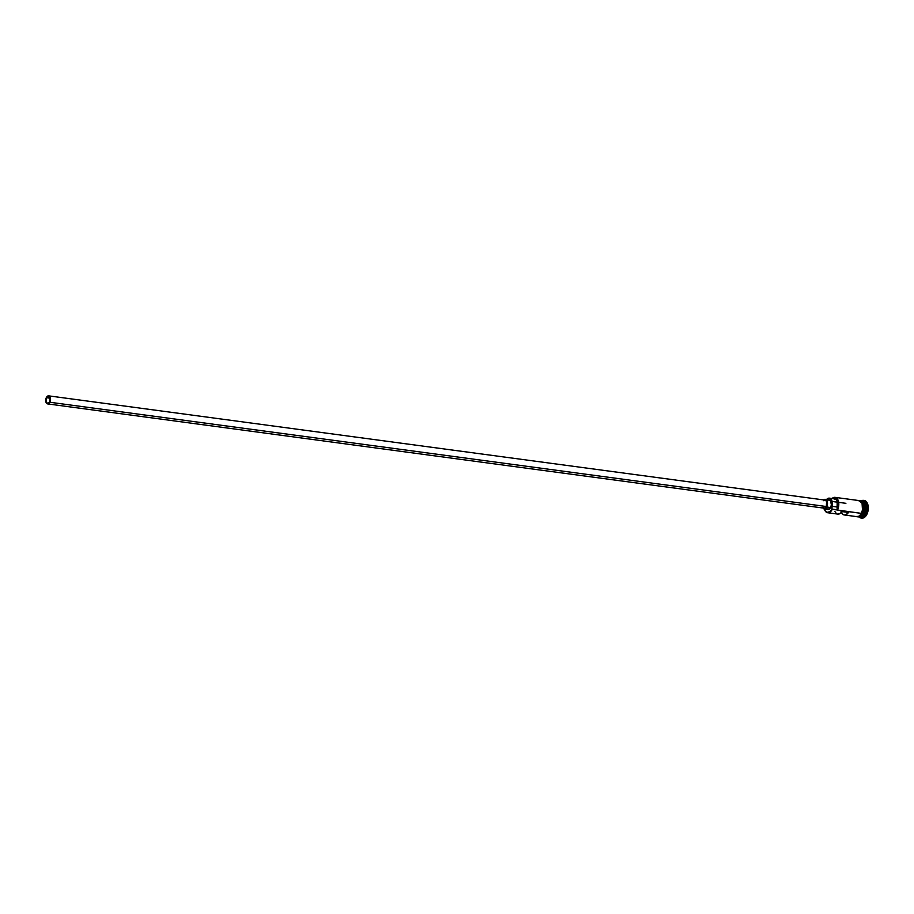 <?xml version="1.0" encoding="UTF-8"?>
<svg xmlns="http://www.w3.org/2000/svg" width="914" height="914" viewBox="0 0 914 914"><rect width="100%" height="100%" fill="white"/><g stroke="black" fill="none" stroke-linecap="round" stroke-linejoin="round"><path stroke-width="1.37" d="M827.684 512.743L837.83 514.102A8.112 4.764 -82.4 0 0 841.931 511.566L848.432 512.446A8.112 4.764 97.6 0 1 844.33 514.97L856.944 516.661A8.112 4.764 -82.4 0 0 861.479 513.394L831.82 509.235A7.78 4.581 97.6 0 1 824.497 509.521L824.588 509.761A8.112 4.764 -82.4 0 0 832.22 509.464L831.911 509.064A7.78 4.581 97.6 0 1 831.82 509.235L832.22 509.464A8.112 4.764 97.6 0 1 827.684 512.743A8.112 4.764 97.6 0 1 824.542 509.646A8.112 4.764 -82.4 0 0 824.588 509.761M46.568 397.727A3.645 2.148 97.6 0 1 48.613 396.253A3.645 2.148 97.6 0 1 50.213 398.367A3.645 2.148 97.6 0 1 49.676 402.023L47.711 403.497L46.111 401.76L46.306 398.344L48.111 396.288L50.133 397.99L49.676 402.023A3.645 2.148 97.6 0 1 47.642 403.497A3.645 2.148 97.6 0 1 46.031 401.383A3.645 2.148 97.6 0 1 46.568 397.727L50.19 398.218L46.568 397.727M47.585 403.897L824.062 508.161A4.056 2.388 -82.4 0 0 826.325 506.516L49.847 402.251A4.056 2.388 97.6 0 1 47.585 403.897A4.056 2.388 97.6 0 1 45.803 401.554A4.056 2.388 97.6 0 1 46.397 397.487A4.056 2.388 97.6 0 1 48.659 395.853A4.056 2.388 97.6 0 1 50.453 398.196A4.056 2.388 97.6 0 1 49.847 402.251L826.325 506.516L824.622 508.127L822.897 507.396M827.364 500.529L829.044 499.832L830.54 500.758L831.363 504.871L830.575 507.521L826.667 506.996A4.867 2.856 97.6 0 1 823.948 508.961L827.856 509.486A4.867 2.856 -82.4 0 0 830.575 507.521L827.958 509.498L826.096 507.933M859.537 501.283A8.112 4.764 97.6 0 1 864.655 504.197A8.112 4.764 97.6 0 1 863.821 513.702L863.616 513.588A7.952 4.673 -82.4 0 0 863.639 502.643M860.817 516.547A7.952 4.673 -82.4 0 0 863.616 513.588L863.49 513.577A7.952 4.673 97.6 0 0 864.176 503.888A7.952 4.673 97.6 0 1 863.49 513.577A7.952 4.673 97.6 0 1 862.702 514.822M863.433 513.657A8.112 4.764 -82.4 0 0 864.644 505.613A8.112 4.764 -82.4 0 0 861.171 500.872A8.112 4.764 -82.4 0 1 864.644 505.613A8.112 4.764 -82.4 0 1 863.433 513.657L862.29 513.497L863.433 513.657A8.112 4.764 -82.4 0 1 859.011 516.936A8.112 4.764 -82.4 0 0 863.433 513.657M861.456 518.078A8.923 5.244 -82.4 0 0 861.776 518.135A8.923 5.244 -82.4 0 0 866.769 514.536L866.118 514.445A8.923 5.244 97.6 0 1 861.137 518.044A8.923 5.244 97.6 0 1 859.069 516.947A8.923 5.244 -82.4 0 0 866.118 514.445L865.124 513.885A8.112 4.764 97.6 0 1 859.948 516.993M837.784 514.091L840.389 513.302L841.931 511.566L848.432 512.446L846.033 514.696L844.285 514.97A8.112 4.764 97.6 0 1 841.371 512.331M859.286 516.981L860.588 517.153A8.112 4.764 -82.4 0 0 865.124 513.885L863.821 513.702A8.112 4.764 97.6 0 1 859.286 516.981A8.112 4.764 97.6 0 1 859.091 516.947A8.112 4.764 97.6 0 0 863.821 513.702L865.124 513.885A8.112 4.764 -82.4 0 0 866.323 505.75A8.112 4.764 -82.4 0 0 862.747 501.078L861.445 500.906A8.112 4.764 97.6 0 1 865.021 505.579A8.112 4.764 97.6 0 1 863.821 513.702L863.616 513.588A7.952 4.673 -82.4 0 0 862.805 501.729M858.44 500.495A8.192 4.81 97.6 0 1 862.622 504.722A8.192 4.81 97.6 0 1 861.514 513.439L862.199 513.668L861.514 513.439A8.192 4.81 97.6 0 1 856.281 516.581M833.819 498.873L836.013 499.57L837.167 501.466L837.11 509.761L838.355 504.071L837.544 500.107L834.631 497.627L831.98 498.667M862.77 512.148L862.165 513.531A8.192 4.81 -82.4 0 0 863.33 505.065A8.192 4.81 -82.4 0 0 859.434 500.575M863.97 500.426L865.901 501.249L867.375 503.294L868.209 509.669L865.969 515.827L863.01 518.055L860.965 517.907M862.085 501.066A8.112 4.764 -82.4 0 0 861.891 501.101A8.112 4.764 97.6 0 1 866.175 505.111A8.112 4.764 97.6 0 1 865.124 513.885L866.118 514.445A8.923 5.244 -82.4 0 0 866.998 503.865A8.923 5.244 -82.4 0 0 861.228 500.883A8.923 5.244 97.6 0 1 863.501 500.358A8.923 5.244 97.6 0 1 867.432 505.511A8.923 5.244 97.6 0 1 866.118 514.445L866.769 514.536A8.923 5.244 -82.4 0 0 868.083 505.591A8.923 5.244 -82.4 0 0 864.153 500.449A8.923 5.244 -82.4 0 0 863.833 500.426M863.216 510.64L863.182 504.482M862.725 503.214L861.365 501.329M860.52 500.803L859.594 500.575M857.755 516.856L860.588 515.679M858.646 500.746L859.583 500.655M857.995 500.575L859.868 500.712L862.073 503.123L862.839 508.984L860.782 514.628L859.023 516.284L856.19 516.536M856.201 516.467L858.063 516.593L859.914 515.519L862.519 510.538L862.039 503.18L858.932 500.575M861.479 513.394A8.112 4.764 -82.4 0 0 862.679 505.271A8.112 4.764 -82.4 0 0 859.103 500.586L835.042 497.365A8.112 4.764 97.6 0 1 838.618 502.037A8.112 4.764 97.6 0 1 837.418 510.161L861.479 513.394M832.14 498.53A7.78 4.581 97.6 0 1 837.59 500.221A7.78 4.581 97.6 0 1 837.11 509.761L831.911 509.064A4.867 2.856 97.6 0 1 832.106 506.345L837.315 507.053A4.867 2.856 -82.4 0 0 837.11 509.761L837.418 510.161A8.112 4.764 -82.4 0 0 837.967 499.935A8.112 4.764 -82.4 0 0 832.071 498.518A8.112 4.764 97.6 0 1 835.042 497.365M826.107 499.718L826.896 499.158A6.569 3.862 97.6 0 1 829.375 498.153A6.569 3.862 97.6 0 1 832.106 506.345L832.357 502.494L831.26 499.398L829.192 498.141L826.896 499.158A4.867 2.856 97.6 0 1 826.507 499.49M824.222 508.687L825.239 510.915L827.627 512.4L830.312 511.28L831.82 509.235A7.78 4.581 -82.4 0 0 831.911 509.064L832.106 506.345L837.315 507.053A6.569 3.862 -82.4 0 0 834.573 498.85L829.375 498.153M844.285 514.97L842.685 514.194L841.006 511.326M834.939 511.6L836.184 513.314M830.575 507.521A4.867 2.856 -82.4 0 0 831.294 502.643A4.867 2.856 -82.4 0 0 829.147 499.844L825.251 499.318A4.867 2.856 97.6 0 1 827.387 502.117A4.867 2.856 97.6 0 1 826.667 506.996L830.575 507.521M823.571 499.912A4.867 2.856 97.6 0 1 825.251 499.318M822.2 507.407L824.622 508.927L826.233 507.704L827.296 505.282L826.644 500.232L825.148 499.307L823.468 500.004M823.651 500.689L825.056 500.107L826.61 501.409L826.325 506.516A4.056 2.388 -82.4 0 0 826.93 502.46A4.056 2.388 -82.4 0 0 825.136 500.118L48.659 395.853M49.847 402.251L50.35 397.784L49.459 396.219L48.099 395.888L46.1 398.173L45.894 401.966L47.665 403.908L49.847 402.251M845.896 503.317L838.195 502.289M837.373 502.174L832.174 501.478M861.776 518.135L861.137 518.044M855.538 516.479L858.932 516.97L861.216 515.188L863.57 509.018L862.839 503.146L861.102 500.815L857.698 500.404M864.153 500.449L863.501 500.358"/></g></svg>
